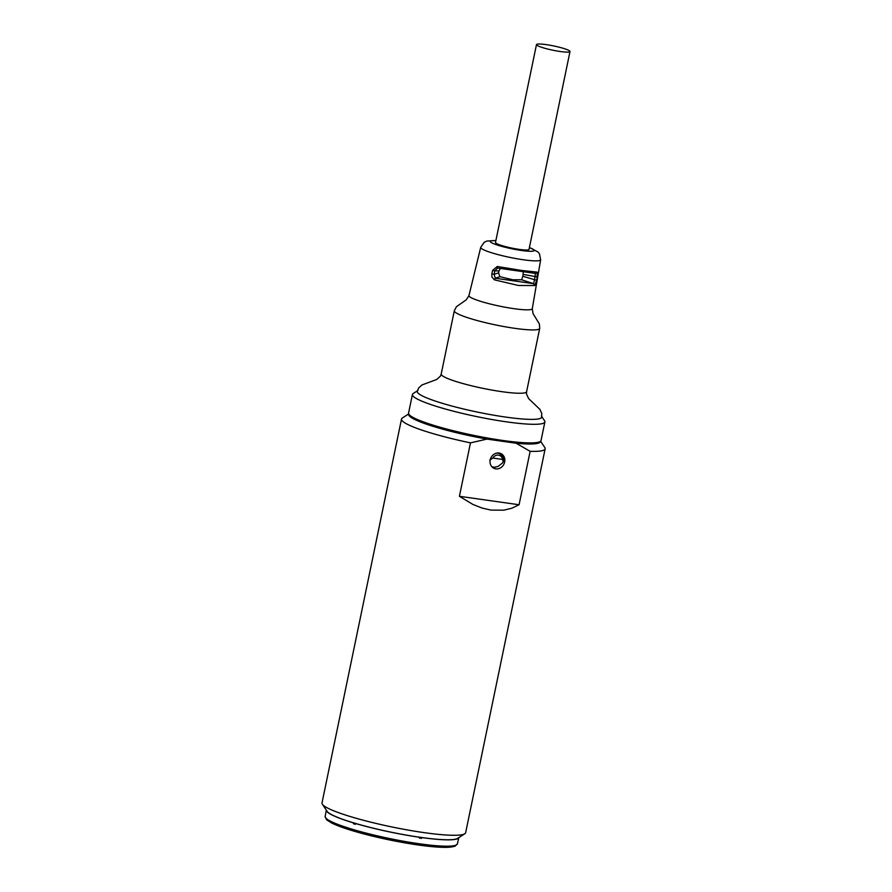 <?xml version="1.0" encoding="UTF-8"?>
<svg xmlns="http://www.w3.org/2000/svg" width="892" height="892" viewBox="0 0 892 892"><rect width="100%" height="100%" fill="white"/><g stroke="black" fill="none" stroke-linecap="round" stroke-linejoin="round"><path stroke-width="1.34" d="M519.077 504.76L530.138 451.33A73.345 9.321 11.7 0 0 545.146 448.81L465.646 832.704A73.345 9.321 -168.3 0 1 464.81 833.752A73.345 9.321 -168.3 0 1 391.934 826.962A73.345 9.321 -168.3 0 1 322.358 804.249A73.345 9.321 -168.3 0 1 322.001 802.956L401.512 419.062A73.345 9.321 11.7 0 0 470.474 442.867L459.413 496.298L519.077 504.76L511.796 508.239L503.846 510.179L490.979 510.09L482.003 508.039L472.916 504.448L459.413 496.298M464.81 833.752L457.663 838.357A67.234 8.541 -168.3 0 1 390.863 832.136A67.234 8.541 -168.3 0 1 327.085 811.319L322.358 804.249M545.146 448.81A73.345 9.321 11.7 0 0 544.8 447.516L540.597 441.239M538.378 443.146A73.345 9.321 11.7 0 0 537.006 442.499M411.48 416.508A73.345 9.321 11.7 0 0 409.963 416.553M408.681 413.921L402.337 418.025A73.345 9.321 11.7 0 0 401.512 419.062M416.029 418.894L415.806 419.976M473.786 436.567L474.02 435.43M530.138 451.33L516.122 443.235A67.234 8.541 11.7 0 0 540.418 441.395M450.449 431.215A8.151 7.236 116 0 0 449.802 429.855M440.882 427.446A8.151 7.236 116 0 0 439.566 428.272M453.27 431.918L452.289 430.479M444.896 428.561L443.369 429.331M495.651 467.152L492.451 467.33M499.364 453.08L500.089 453.85M504.671 461.978A8.151 7.236 -64 0 1 493.867 468.278A8.151 7.236 -64 0 1 490.935 457.774A8.151 7.236 -64 0 1 501.014 453.627A8.151 7.236 -64 0 1 504.671 461.978M516.122 443.235L486.954 439.098L470.474 442.867M408.792 414.144A67.234 8.541 11.7 0 0 486.954 439.098M458.789 837.644A67.636 8.597 -168.3 0 1 458.689 837.833L458.51 838.625A67.625 8.597 -168.3 0 1 458.31 838.893L458.488 838.101A67.636 8.597 -168.3 0 1 421.66 837.566L421.492 838.357A67.625 8.597 -168.3 0 1 419.34 838.056L419.508 837.265A67.636 8.597 -168.3 0 1 355.562 823.506L355.406 824.297A67.625 8.597 -168.3 0 1 353.466 823.717L353.622 822.926A67.636 8.597 -168.3 0 1 326.338 810.215L325.156 816.448A67.524 8.585 -168.3 0 0 331.333 821.621A67.524 8.585 -168.3 0 0 404.667 841.435A67.524 8.585 -168.3 0 0 457.395 843.843L458.8 837.633M444.071 428.929A5.909 5.252 -64 0 1 447.673 430.49M491.882 466.772L494.324 467.252L498.026 466.471L502.687 462.803L503.545 461.019L500.323 453.983A7.537 6.69 116 0 0 496.086 453.27M503.188 462.011L502.586 459.425L492.841 458.042L489.831 460.116M503.478 460.227A7.537 6.69 116 0 0 500.323 453.983M417.356 390.852L413.186 393.539A67.636 8.597 11.7 0 0 412.416 394.498A67.636 8.597 11.7 0 0 418.604 399.694A67.636 8.597 11.7 0 0 492.139 419.552A67.636 8.597 11.7 0 0 544.889 421.927A67.636 8.597 11.7 0 0 544.566 420.745L541.812 416.62M417.947 390.462A63.566 8.073 11.7 0 0 423.042 396.249A63.566 8.073 11.7 0 0 496.03 415.583A63.566 8.073 11.7 0 0 541.411 416.029M544.889 421.927L541.031 440.537A67.636 8.597 -168.3 0 1 488.281 438.15A67.636 8.597 -168.3 0 1 414.747 418.292A67.636 8.597 -168.3 0 1 408.569 413.096L412.416 394.498M536.649 280.289L537.263 276.765L535.133 276.553L533.639 283.689L534.765 285.552L536.649 280.289L522.846 276.275L523.37 271.257M537.263 276.765L537.084 272.116L535.3 273.409L535.133 276.553L523.236 274.401M535.534 273.431L497.546 268.046L535.3 273.409M521.307 270.41L497.268 266.474L497.524 268.046M537.084 272.116L521.307 270.421M497.268 266.474L492.596 270.432L494.848 270.834L497.569 268.057M492.596 270.432L491.827 273.933L494.079 274.335L494.848 270.834L498.951 270.956L498.572 272.829L494.079 274.335L495.305 278.248L499.921 276.698L498.572 272.829M491.827 273.933L491.871 276.899L494.346 279.82L518.419 285.485L534.765 285.552M494.346 279.82L495.305 278.248L533.639 283.689L521.608 279.776L512.867 279.787L499.921 276.698M468.958 295.575A32.346 4.114 11.7 0 0 468.947 295.598A32.346 4.114 11.7 0 0 471.901 298.073A32.346 4.114 11.7 0 0 507.069 307.573A32.346 4.114 11.7 0 0 532.29 308.71A32.346 4.114 11.7 0 0 532.29 308.688L533.037 313.616L539.359 323.874L539.705 328.401A43.596 5.542 -168.3 0 1 505.708 326.873A43.596 5.542 -168.3 0 1 458.298 314.073A43.596 5.542 -168.3 0 1 454.318 310.728L456.403 306.737L466.293 299.812L468.947 295.598L480.721 247.374A30.596 3.891 -168.3 0 0 509.889 257.398A30.596 3.891 -168.3 0 0 540.641 259.784L532.29 308.688M526.592 391.733L526.447 393.896L528.599 398.557L539.939 409.406L541.756 413.509L541.712 417.144A63.566 8.073 -168.3 0 1 492.15 414.914A63.566 8.073 -168.3 0 1 423.042 396.249A63.566 8.073 -168.3 0 1 417.233 391.365L418.638 388.02L421.938 384.965L436.645 379.513L440.47 376.089L441.205 374.049A43.596 5.542 11.7 0 0 445.186 377.394A43.596 5.542 11.7 0 0 492.596 390.194A43.596 5.542 11.7 0 0 526.592 391.733L539.705 328.401M500.334 268.548L498.951 270.956M521.608 279.776L522.846 276.275M538.043 45.916A17.115 2.174 -168.3 0 1 536.482 44.6A17.115 2.174 -168.3 0 1 553.676 45.938A17.115 2.174 -168.3 0 1 569.999 51.535A17.115 2.174 -168.3 0 1 556.653 50.933A17.115 2.174 -168.3 0 1 538.043 45.916M569.999 51.535L529.012 249.425A17.115 2.174 -168.3 0 1 515.665 248.823A17.115 2.174 -168.3 0 1 497.067 243.795A17.115 2.174 -168.3 0 1 495.495 242.479L536.482 44.6M455.377 845.337A65.897 8.374 -168.3 0 1 402.916 842.516A65.897 8.374 -168.3 0 1 332.448 823.383M502.586 459.425A5.909 5.252 116 0 0 498.461 455.121A5.909 5.252 116 0 0 492.841 458.042M529.391 247.619A22.456 2.854 -168.3 0 1 532.189 248.779A22.456 2.854 -168.3 0 1 524.139 250.819A22.456 2.854 -168.3 0 1 495.517 244.43A22.456 2.854 -168.3 0 1 495.874 240.673M457.395 843.843L454.898 846.296L446.446 847.4L419.173 845.137L383.248 838.614L332.069 823.26L326.505 819.737L325.156 816.448M540.641 259.784L539.448 253.774L538.066 252.035L529.413 247.474M495.907 240.528L486.776 241.063L484.166 242.345L480.721 247.374M441.205 374.049L454.318 310.728"/></g></svg>
